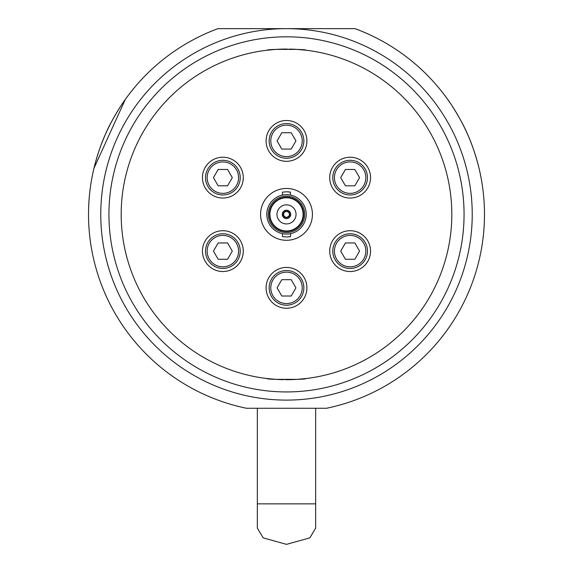 <?xml version="1.0" encoding="UTF-8"?>
<svg xmlns="http://www.w3.org/2000/svg" width="573" height="573" viewBox="0 0 573 573"><rect width="100%" height="100%" fill="white"/><g stroke="black" fill="none" stroke-linecap="round" stroke-linejoin="round"><path stroke-width="0.86" d="M323.809 28.65L355.045 28.65A197.971 197.971 0 0 1 326.495 408.27L246.505 408.27A197.971 197.971 0 0 1 217.955 28.65L321.768 28.65M289.601 49.092A165.318 165.318 0 0 1 451.818 214.381A165.318 165.318 0 0 0 297.05 49.4L305.939 50.209C307.142 48.963 265.865 48.956 267.061 50.209L275.95 49.4A165.318 165.318 0 0 0 121.182 214.381A165.318 165.318 0 0 0 275.95 379.362L297.05 379.362A165.318 165.318 0 0 0 451.818 214.381A165.318 165.318 0 0 1 285.877 379.691M275.95 379.362L267.061 378.545C265.858 379.799 307.135 379.799 305.939 378.545L297.05 379.362M370.538 177.637A20.413 20.413 0 0 0 350.132 157.231A20.413 20.413 0 0 0 329.719 177.637A20.413 20.413 0 0 0 350.132 198.05A20.413 20.413 0 0 0 370.538 177.637M370.538 251.117A20.413 20.413 0 0 0 350.132 230.704A20.413 20.413 0 0 0 329.719 251.117A20.413 20.413 0 0 0 350.132 271.523A20.413 20.413 0 0 0 370.538 251.117M306.913 287.854A20.413 20.413 0 0 0 286.5 267.441A20.413 20.413 0 0 0 266.087 287.854A20.413 20.413 0 0 0 286.5 308.26A20.413 20.413 0 0 0 306.913 287.854M243.281 251.117A20.413 20.413 0 0 0 222.868 230.704A20.413 20.413 0 0 0 202.462 251.117A20.413 20.413 0 0 0 222.868 271.523A20.413 20.413 0 0 0 243.281 251.117M243.281 177.637A20.413 20.413 0 0 0 222.868 157.231A20.413 20.413 0 0 0 202.462 177.637A20.413 20.413 0 0 0 222.868 198.05A20.413 20.413 0 0 0 243.281 177.637M306.913 140.901A20.413 20.413 0 0 0 286.5 120.495A20.413 20.413 0 0 0 266.087 140.901A20.413 20.413 0 0 0 286.5 161.314A20.413 20.413 0 0 0 306.913 140.901M246.505 408.27L257.341 408.27L246.505 408.27L257.341 408.27L257.341 528.148L263.172 537.868L286.5 544.35L309.828 537.868L315.659 528.148L315.659 408.27L326.495 408.27L257.341 408.27M283.399 379.67A165.318 165.318 0 0 1 121.182 214.381A165.318 165.318 0 0 1 287.123 49.063M451.818 214.381A165.318 165.318 0 0 0 297.05 49.4L275.95 49.4A165.318 165.318 0 0 0 121.182 214.381M268.307 214.381A18.193 18.193 0 0 0 286.5 232.574A18.193 18.193 0 0 0 304.693 214.381A18.193 18.193 0 0 0 286.5 196.181A18.193 18.193 0 0 0 268.307 214.381M303.583 214.381A17.083 17.083 0 0 1 286.5 231.456A17.083 17.083 0 0 1 269.417 214.381A17.083 17.083 0 0 1 286.5 197.298A17.083 17.083 0 0 1 303.583 214.381M266.803 214.381A19.697 19.697 0 0 1 286.5 194.677A19.697 19.697 0 0 1 306.197 214.381A19.697 19.697 0 0 1 286.5 234.078A19.697 19.697 0 0 1 266.803 214.381M303.088 214.381A16.588 16.588 0 0 1 286.5 230.969A16.588 16.588 0 0 1 269.912 214.381A16.588 16.588 0 0 1 286.5 197.785A16.588 16.588 0 0 1 303.088 214.381M282.453 195.099L282.453 192.141L286.5 191.776L282.453 192.141M290.547 195.099L290.275 192.091M290.21 192.084L288.04 191.826M282.453 233.655L282.453 236.613L286.5 236.978L282.74 236.663M288.04 236.928L290.547 236.613L290.547 233.655M286.5 236.978L290.547 236.613M280.534 195.601L279.896 195.816M312.421 214.381A25.921 25.921 0 0 0 286.5 188.46A25.921 25.921 0 0 0 260.579 214.381A25.921 25.921 0 0 0 286.5 240.295A25.921 25.921 0 0 0 312.421 214.381M282.303 214.381A4.197 4.197 0 0 0 286.5 218.578A4.197 4.197 0 0 0 290.697 214.381A4.197 4.197 0 0 0 286.5 210.176A4.197 4.197 0 0 0 282.303 214.381M296.04 214.381A9.54 9.54 0 0 0 286.5 204.84A9.54 9.54 0 0 0 276.96 214.381A9.54 9.54 0 0 0 286.5 223.914A9.54 9.54 0 0 0 296.04 214.381M286.5 191.776L290.547 192.141M292.517 233.139L293.104 232.939M279.896 232.939L280.261 233.061M283.599 214.381A2.901 2.901 0 0 0 286.5 217.282A2.901 2.901 0 0 0 289.401 214.381A2.901 2.901 0 0 1 286.5 217.282A2.901 2.901 0 0 1 283.599 214.381A2.901 2.901 0 0 1 286.5 211.473A2.901 2.901 0 0 1 289.401 214.381A2.901 2.901 0 0 0 286.5 211.473A2.901 2.901 0 0 0 283.599 214.381M286.5 156.615A15.715 15.715 0 0 0 302.215 140.901A15.715 15.715 0 0 0 286.5 125.186A15.715 15.715 0 0 0 270.785 140.901A15.715 15.715 0 0 0 286.5 156.615M286.5 123.553A17.348 17.348 0 0 1 303.848 140.901A17.348 17.348 0 0 1 286.5 158.248A17.348 17.348 0 0 1 269.152 140.901A17.348 17.348 0 0 1 286.5 123.553M281.787 132.743L277.074 140.901L281.787 149.066L291.213 149.066L295.926 140.901L291.213 132.743L281.787 132.743M480.389 174.385C478.691 165.468 473.549 147.118 467.482 134.125C462.225 121.161 450.199 102.574 447.735 99.501L448 99.874M93.986 168.218L125.265 99.501C122.815 102.56 110.739 121.225 105.518 134.125C99.466 147.068 94.28 165.561 92.611 174.385M355.045 28.65L352.216 28.65M335.076 28.65L305.939 28.65M325.944 408.27L315.659 408.27M236.477 185.494A15.715 15.715 0 0 0 230.726 164.028A15.715 15.715 0 0 0 209.26 169.78A15.715 15.715 0 0 0 215.011 191.253A15.715 15.715 0 0 0 236.477 185.494M207.849 168.963A17.348 17.348 0 0 1 231.542 162.617A17.348 17.348 0 0 1 237.895 186.311A17.348 17.348 0 0 1 214.195 192.664A17.348 17.348 0 0 1 207.849 168.963M213.443 177.637L218.155 185.802L227.581 185.802L232.294 177.637L227.581 169.479L218.155 169.479L213.443 177.637M236.477 243.26A15.715 15.715 0 0 0 215.011 237.501A15.715 15.715 0 0 0 209.26 258.975A15.715 15.715 0 0 0 230.726 264.726A15.715 15.715 0 0 0 236.477 243.26M207.849 259.791A17.348 17.348 0 0 1 214.195 236.09A17.348 17.348 0 0 1 237.895 242.443A17.348 17.348 0 0 1 231.542 266.137A17.348 17.348 0 0 1 207.849 259.791M218.155 259.275L227.581 259.275L232.294 251.117L227.581 242.952L218.155 242.952L213.443 251.117L218.155 259.275M286.5 272.139A15.715 15.715 0 0 0 270.785 287.854A15.715 15.715 0 0 0 286.5 303.568A15.715 15.715 0 0 0 302.215 287.854A15.715 15.715 0 0 0 286.5 272.139M286.5 305.201A17.348 17.348 0 0 1 269.152 287.854A17.348 17.348 0 0 1 286.5 270.506A17.348 17.348 0 0 1 303.848 287.854A17.348 17.348 0 0 1 286.5 305.201M291.213 296.019L295.926 287.854L291.213 279.688L281.787 279.688L277.074 287.854L281.787 296.019L291.213 296.019M336.523 243.26A15.715 15.715 0 0 0 342.274 264.726A15.715 15.715 0 0 0 363.74 258.975A15.715 15.715 0 0 0 357.989 237.501A15.715 15.715 0 0 0 336.523 243.26M365.151 259.791A17.348 17.348 0 0 1 341.458 266.137A17.348 17.348 0 0 1 335.105 242.443A17.348 17.348 0 0 1 358.805 236.09A17.348 17.348 0 0 1 365.151 259.791M359.558 251.117L354.845 242.952L345.419 242.952L340.706 251.117L345.419 259.275L354.845 259.275L359.558 251.117M336.523 185.494A15.715 15.715 0 0 0 357.989 191.253A15.715 15.715 0 0 0 363.74 169.78A15.715 15.715 0 0 0 342.274 164.028A15.715 15.715 0 0 0 336.523 185.494M365.151 168.963A17.348 17.348 0 0 1 358.805 192.664A17.348 17.348 0 0 1 335.105 186.311A17.348 17.348 0 0 1 341.458 162.617A17.348 17.348 0 0 1 365.151 168.963M354.845 169.479L345.419 169.479L340.706 177.637L345.419 185.802L354.845 185.802L359.558 177.637L354.845 169.479M289.716 214.381A3.216 3.216 0 0 0 286.5 211.165A3.216 3.216 0 0 0 283.284 214.381C282.417 214.911 283.492 215.978 286.507 217.59C289.508 215.971 290.583 214.904 289.716 214.381A3.216 3.216 0 0 1 286.5 217.59A3.216 3.216 0 0 1 283.284 214.381M100.769 214.381A185.731 185.731 0 0 0 286.5 400.104A185.731 185.731 0 0 0 472.231 214.381A185.731 185.731 0 0 0 286.5 28.65A185.731 185.731 0 0 0 100.769 214.381M464.066 214.381A177.566 177.566 0 0 1 286.5 391.939A177.566 177.566 0 0 1 108.934 214.381A177.566 177.566 0 0 1 286.5 36.815A177.566 177.566 0 0 1 464.066 214.381M88.529 214.381A197.971 197.971 0 0 1 217.955 28.65M315.659 503.853L257.341 503.853"/></g></svg>
